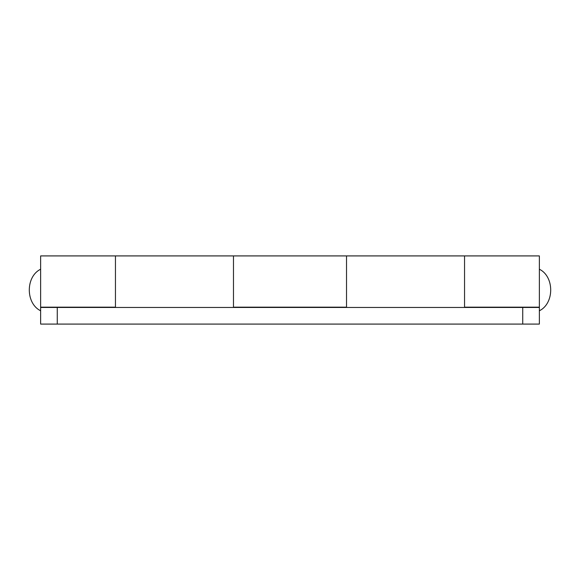<?xml version="1.0" encoding="UTF-8"?>
<svg xmlns="http://www.w3.org/2000/svg" width="580" height="580" viewBox="0 0 580 580"><rect width="100%" height="100%" fill="white"/><g stroke="black" fill="none" stroke-linecap="round" stroke-linejoin="round"><path stroke-width="0.87" d="M522.74 324.082L522.74 307.458L539.364 307.458L539.364 324.082L40.636 324.082L40.636 307.458L57.261 307.458L57.261 324.082M233.479 307.458L233.479 255.918L233.479 307.175L346.521 307.175L346.521 255.918L346.521 307.458M40.636 307.175L115.449 307.175L115.449 255.918L40.636 255.918L40.636 307.458M115.449 307.458L115.449 255.918L464.551 255.918L464.551 307.175L539.364 307.175L539.364 255.918L464.551 255.918L464.551 307.458M522.74 307.458L57.261 307.458M40.636 269.221C25.52 276.529 25.52 303.47 40.636 310.779M539.364 310.779C554.48 303.47 554.48 276.529 539.364 269.221"/></g></svg>
